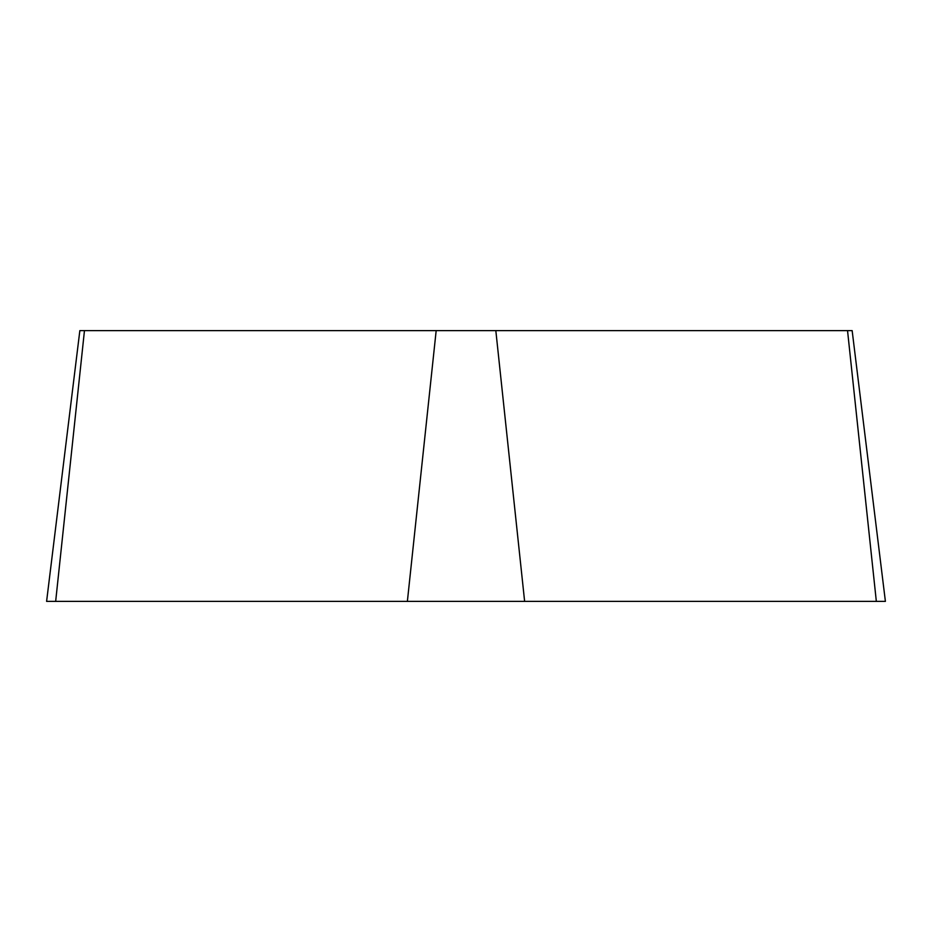<?xml version="1.0" encoding="UTF-8"?>
<svg xmlns="http://www.w3.org/2000/svg" width="932" height="932" viewBox="0 0 932 932"><rect width="100%" height="100%" fill="white"/><g stroke="black" fill="none" stroke-linecap="round" stroke-linejoin="round"><path stroke-width="1.4" d="M495.824 330.627L852.151 330.627L885.4 601.373L46.6 601.373L79.849 330.627L495.824 330.627L524.623 601.373M847.538 330.627L876.336 601.373L46.647 601.373L55.664 601.373L84.463 330.627M407.377 601.373L436.176 330.627"/></g></svg>
